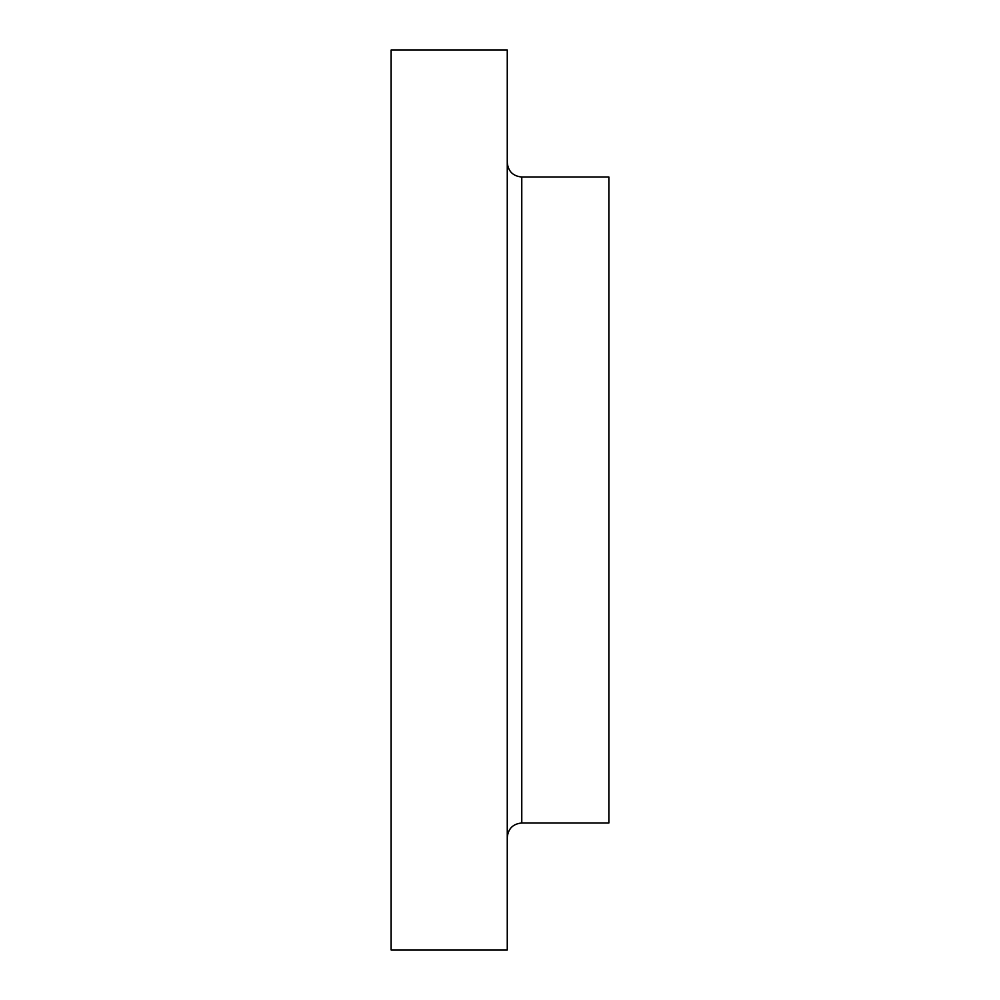 <?xml version="1.0" encoding="UTF-8"?>
<svg xmlns="http://www.w3.org/2000/svg" width="1000" height="1000" viewBox="0 0 1000 1000"><rect width="100%" height="100%" fill="white"/><g stroke="black" fill="none" stroke-linecap="round" stroke-linejoin="round"><path stroke-width="1.5" d="M521.775 822.987L608.875 822.987L608.875 177.013L521.775 177.013L521.775 822.987C512.962 823.838 508.125 828.688 507.262 837.5M507.262 500L507.262 50L391.125 50L391.125 950L507.262 950L507.262 500M521.775 177.013C512.962 176.163 508.125 171.312 507.262 162.5"/></g></svg>
